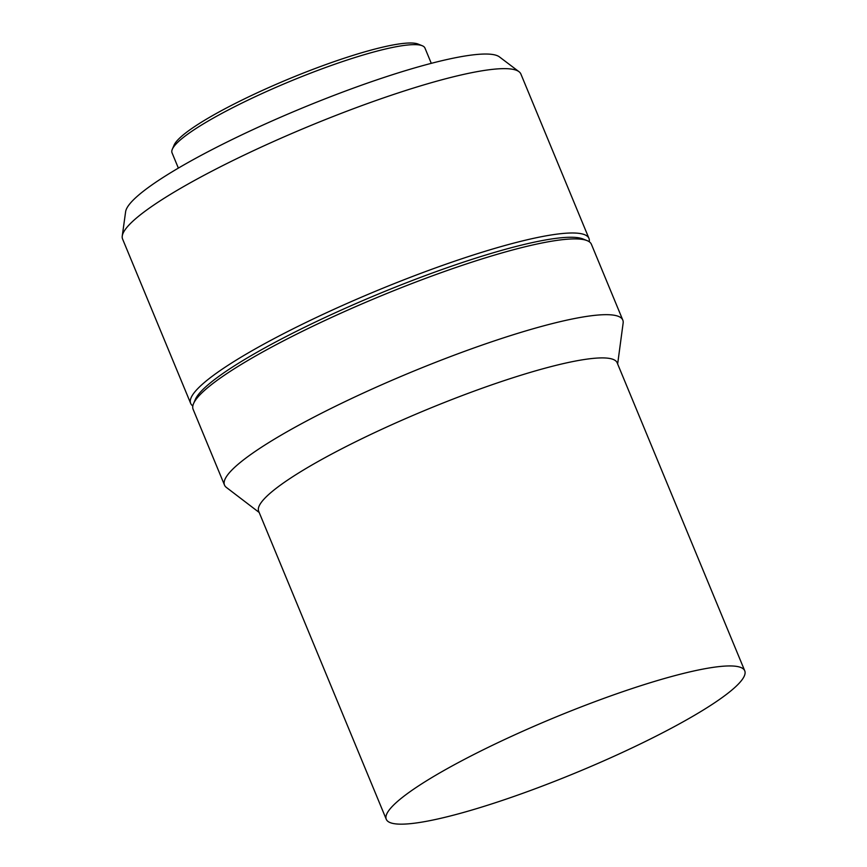 <?xml version="1.0" encoding="UTF-8"?>
<svg xmlns="http://www.w3.org/2000/svg" width="867" height="867" viewBox="0 0 867 867"><rect width="100%" height="100%" fill="white"/><g stroke="black" fill="none" stroke-linecap="round" stroke-linejoin="round"><path stroke-width="1.3" d="M431.289 63.345L424.96 48.064A136.878 20.873 157.5 0 0 422.218 45.723L418.078 44.054A133.648 20.375 157.5 0 0 404.044 43.35A133.648 20.375 157.5 0 0 270.406 86.841A133.648 20.375 157.5 0 0 174.083 145.125L172.327 149.232A136.878 20.873 157.5 0 0 172.045 152.83L178.364 168.111M422.218 45.723A136.878 20.873 157.5 0 0 407.848 44.997A136.878 20.873 157.5 0 0 270.981 89.539A136.878 20.873 157.5 0 0 172.327 149.232M589.246 241.741A215.558 32.859 157.5 0 0 588.964 238.403L520.894 74.053A215.558 32.859 157.5 0 0 518.975 71.679L499.435 56.897A203.116 30.963 157.5 0 0 475.842 54.567A203.116 30.963 157.5 0 0 266.743 123.342A203.116 30.963 157.5 0 0 125.617 211.732L122.258 236.008A215.558 32.859 157.5 0 0 122.583 239.032L190.664 403.383A215.558 32.859 157.5 0 0 192.832 405.951M518.975 71.679A215.558 32.859 157.5 0 0 493.941 69.208A215.558 32.859 157.5 0 0 272.021 142.199A215.558 32.859 157.5 0 0 122.258 236.008M588.964 238.403A215.558 32.859 157.5 0 0 562.011 233.559A215.558 32.859 157.5 0 0 331.53 310.429A215.558 32.859 157.5 0 0 190.664 403.383M617.651 363.988L623.135 323.077A215.558 32.859 157.5 0 0 622.799 320.086L591.413 244.31A215.558 32.859 157.5 0 0 587.089 240.614L582.938 238.945A212.328 32.372 157.5 0 0 560.656 237.818A212.328 32.372 157.5 0 0 348.339 306.918A212.328 32.372 157.5 0 0 195.303 399.514L193.547 403.621A215.558 32.859 157.5 0 0 193.103 409.289L224.499 485.065A215.558 32.859 157.5 0 0 226.374 487.427L259.179 512.473M587.089 240.614A215.558 32.859 157.5 0 0 564.46 239.465A215.558 32.859 157.5 0 0 348.913 309.606A215.558 32.859 157.5 0 0 193.547 403.621M622.799 320.086A215.558 32.859 157.5 0 0 595.846 315.241A215.558 32.859 157.5 0 0 365.365 392.112A215.558 32.859 157.5 0 0 224.499 485.065M744.742 670.809L617.152 362.774A194.002 29.576 157.5 0 0 592.898 358.418A194.002 29.576 157.5 0 0 385.457 427.604A194.002 29.576 157.5 0 0 258.68 511.259L386.27 819.293A194.002 29.576 157.5 0 0 410.524 823.65A194.002 29.576 157.5 0 0 617.965 754.474A194.002 29.576 157.5 0 0 744.742 670.809A194.002 29.576 157.5 0 0 720.488 666.452A194.002 29.576 157.5 0 0 513.047 735.628A194.002 29.576 157.5 0 0 386.27 819.293"/></g></svg>
